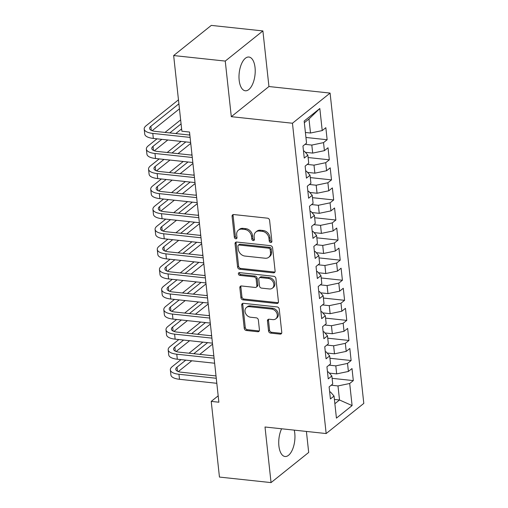 <?xml version="1.0" encoding="UTF-8"?>
<svg xmlns="http://www.w3.org/2000/svg" width="508" height="508" viewBox="0 0 508 508"><rect width="100%" height="100%" fill="white"/><g stroke="black" fill="none" stroke-linecap="round" stroke-linejoin="round"><path stroke-width="0.76" d="M270.707 242.513A1.492 1.2 -128.7 0 0 271.875 241.275L269.596 220.345A2.134 1.708 -128.7 0 0 267.506 218.173L233.744 214.554A2.134 1.708 -128.7 0 0 232.62 214.859A2.134 1.708 -128.7 0 0 232.08 216.325L234.353 237.255A1.492 1.2 -128.7 0 0 236.982 237.541L236.684 234.829A6.833 5.474 -128.7 0 1 238.417 230.137A6.833 5.474 -128.7 0 1 242.005 229.165L244.818 229.47A6.833 5.474 -128.7 0 1 251.504 236.417L251.803 239.128A1.492 1.2 -128.7 0 0 254.425 239.408L254.133 236.696A6.833 5.474 -128.7 0 1 255.861 232.01A6.833 5.474 -128.7 0 1 259.448 231.038L262.261 231.337A6.833 5.474 -128.7 0 1 268.954 238.284L269.246 240.995A1.492 1.2 -128.7 0 0 270.707 242.513M255.861 232.01L256.877 231.191A6.833 5.474 -128.7 0 1 260.471 230.219L263.284 230.524A6.833 5.474 -128.7 0 1 269.97 237.471L270.262 240.182A1.492 1.2 -128.7 0 0 271.85 241.706M233.229 214.573A2.134 1.708 -128.7 0 0 233.096 215.506L235.369 236.442A1.492 1.2 -128.7 0 0 236.963 237.966M238.417 230.137L239.433 229.324A6.833 5.474 -128.7 0 1 243.021 228.352L245.834 228.657A6.833 5.474 -128.7 0 1 252.52 235.604L252.819 238.309A1.492 1.2 -128.7 0 0 254.406 239.839M281.616 428.777A16.974 7.957 96.1 0 0 278.905 445.98A16.974 7.957 96.1 0 0 285.032 456.501A16.974 7.957 96.1 0 0 294.773 433.267A16.974 7.957 96.1 0 0 294.24 430.13M255.041 67.551A16.974 7.957 96.1 0 0 248.914 57.029A16.974 7.957 96.1 0 0 239.173 80.264A16.974 7.957 96.1 0 0 245.3 90.78A16.974 7.957 96.1 0 0 255.041 67.551M268.541 330.937A2.134 1.708 -128.7 0 0 270.631 333.108L280.105 334.118A2.134 1.708 -128.7 0 0 281.229 333.82A2.134 1.708 -128.7 0 0 281.769 332.353L279.241 309.105A2.134 1.708 -128.7 0 0 277.152 306.934L243.383 303.314A2.134 1.708 -128.7 0 0 242.265 303.619A2.134 1.708 -128.7 0 0 241.725 305.086L244.246 328.333A2.134 1.708 -128.7 0 0 246.336 330.505L257.778 331.73A2.134 1.708 -128.7 0 0 258.902 331.426A2.134 1.708 -128.7 0 0 259.442 329.959L258.362 320.008A2.134 1.708 -128.7 0 0 256.273 317.837L250.596 317.233A5.715 4.572 -128.7 0 1 245.478 313.188A5.715 4.572 -128.7 0 1 246.456 307.499A5.715 4.572 -128.7 0 1 249.453 306.692L271.685 309.074A5.715 4.572 -128.7 0 1 276.803 313.112A5.715 4.572 -128.7 0 1 275.825 318.802A5.715 4.572 -128.7 0 1 272.828 319.615L269.119 319.214A2.134 1.708 -128.7 0 0 268.002 319.519A2.134 1.708 -128.7 0 0 267.462 320.986L268.541 330.937L269.558 330.117A2.134 1.708 -128.7 0 0 271.647 332.289L281.121 333.305A2.134 1.708 -128.7 0 0 281.635 333.286M218.872 402.215L189.522 132.042L181.877 131.223L173.653 55.55L225.254 61.081L231.299 116.681L292.456 123.234L326.161 433.553L265.011 426.999L271.05 482.6L219.45 477.069L211.226 401.396L218.872 402.215M273.45 272.847A2.134 1.708 -128.7 0 0 274.568 272.542A2.134 1.708 -128.7 0 0 275.107 271.075L272.586 247.828A2.134 1.708 -128.7 0 0 270.497 245.656L236.728 242.037A2.134 1.708 -128.7 0 0 235.604 242.341A2.134 1.708 -128.7 0 0 235.064 243.808L237.592 267.056A2.134 1.708 -128.7 0 0 239.681 269.227L273.45 272.847L274.466 272.034A2.134 1.708 -128.7 0 0 274.974 272.009M275.914 278.467L278.441 301.714A2.134 1.708 -128.7 0 1 277.895 303.181A2.134 1.708 -128.7 0 1 276.777 303.486L243.008 299.866A2.134 1.708 -128.7 0 1 240.919 297.694L239.839 287.744A2.134 1.708 -128.7 0 1 240.379 286.277A2.134 1.708 -128.7 0 1 241.503 285.972L255.194 287.445A2.134 1.708 -128.7 0 0 256.318 287.141A2.134 1.708 -128.7 0 0 256.858 285.674L256.14 279.076A2.134 1.708 -128.7 0 0 254.051 276.904L239.795 275.374A1.492 1.2 -128.7 0 1 239.497 272.618L273.825 276.295A2.134 1.708 -128.7 0 1 275.914 278.467M292.456 123.234L330.092 93.085L363.804 403.403L326.161 433.553M305.943 137.465L327.146 139.738L325.838 127.692L322.224 130.588L319.824 108.509L304.159 121.056L306.559 143.135L302.946 146.031L304.254 158.071L307.867 155.181L308.737 163.208L305.13 166.103L306.438 178.143L310.045 175.254L310.921 183.28L307.308 186.176L308.616 198.215L312.229 195.326L313.099 203.352L309.486 206.248L310.794 218.288L314.408 215.398L315.278 223.425L311.671 226.32L312.979 238.36L316.592 235.471L317.462 243.497L313.849 246.393L315.157 258.432L318.77 255.543L319.64 263.569L316.027 266.465L317.341 278.505L320.948 275.615L321.824 283.642L318.211 286.537L319.519 298.577L323.132 295.688L324.002 303.714L320.389 306.61L321.697 318.649L325.31 315.76L326.18 323.786L322.574 326.682L323.882 338.722L327.489 335.832L328.365 343.859L324.752 346.754L326.06 358.794L329.673 355.905L330.543 363.931L326.93 366.827L328.244 378.866L331.851 375.977L332.727 384.004L329.114 386.899L330.422 398.939L334.035 396.05L330.46 391.966L329.654 391.884M327.146 139.738L323.533 142.627L324.409 150.66L312.693 153.099L305.352 152.311M308.121 157.537L329.324 159.81L328.016 147.764L324.409 150.66M329.324 159.81L325.717 162.7L326.587 170.732L314.871 173.171L307.537 172.383M310.305 177.609L331.508 179.883L330.2 167.837L326.587 170.732M331.508 179.883L327.895 182.772L328.765 190.805L317.055 193.243L309.715 192.456M312.483 197.682L333.686 199.955L332.378 187.909L328.765 190.805M333.686 199.955L330.073 202.844L330.949 210.877L319.234 213.316L311.893 212.528M314.662 217.754L335.871 220.028L334.562 207.982L330.949 210.877M335.871 220.028L332.257 222.917L333.127 230.95L321.412 233.388L314.077 232.601M316.846 237.827L338.049 240.1L336.74 228.054L333.127 230.95M338.049 240.1L334.435 242.989L335.312 251.022L323.596 253.46L316.255 252.673M319.024 257.899L340.227 260.172L338.919 248.126L335.312 251.022M340.227 260.172L336.62 263.061L337.49 271.094L325.774 273.533L318.44 272.745M321.208 277.971L342.411 280.245L341.103 268.199L337.49 271.094M342.411 280.245L338.798 283.134L339.668 291.167L327.958 293.605L320.618 292.818M323.386 298.044L344.589 300.317L343.281 288.271L339.668 291.167M344.589 300.317L340.976 303.206L341.852 311.239L330.137 313.677L322.796 312.89M325.565 318.116L346.774 320.389L345.459 308.343L341.852 311.239M346.774 320.389L343.16 323.279L344.03 331.311L332.315 333.75L324.98 332.962M327.749 338.188L348.952 340.462L347.643 328.416L344.03 331.311M348.952 340.462L345.338 343.351L346.215 351.384L334.499 353.822L327.158 353.035M329.927 358.261L351.13 360.534L349.822 348.488L346.215 351.384M351.13 360.534L347.523 363.423L348.393 371.456L336.677 373.894L329.343 373.107M332.111 378.333L353.314 380.606L352.006 368.56L348.393 371.456M353.314 380.606L349.701 383.496L352.101 405.581L336.429 418.128L334.035 396.05M327.476 371.812L328.276 371.894L331.851 375.977M334.404 399.44L339.515 399.986L337.985 385.94L331.216 385.216M349.701 383.496L337.985 385.94M352.101 405.581L339.515 399.986L334.867 403.714M325.291 351.739L326.098 351.822L329.673 355.905M336.677 373.894L335.807 365.868L329.038 365.144M347.523 363.423L335.807 365.868M323.113 331.667L323.913 331.749L327.489 335.832M334.499 353.822L333.623 345.796L326.854 345.072M345.338 343.351L333.623 345.796M320.935 311.594L321.735 311.677L325.31 315.76M332.315 333.75L331.445 325.723L324.675 324.999M343.16 323.279L331.445 325.723M318.751 291.522L319.557 291.605L323.132 295.688M330.137 313.677L329.267 305.651L322.491 304.921M340.976 303.206L329.267 305.651M316.573 271.45L317.373 271.532L320.948 275.615M327.958 293.605L327.082 285.579L320.313 284.848M338.798 283.134L327.082 285.579M314.389 251.377L315.195 251.46L318.77 255.543M325.774 273.533L324.904 265.506L318.135 264.776M336.62 263.061L324.904 265.506M312.21 231.305L313.011 231.388L316.592 235.471M323.596 253.46L322.72 245.434L315.951 244.704M334.435 242.989L322.72 245.434M310.032 211.233L310.832 211.315L314.408 215.398M321.412 233.388L320.542 225.361L313.773 224.631M332.257 222.917L320.542 225.361M307.848 191.16L308.654 191.243L312.229 195.326M319.234 213.316L318.364 205.289L311.588 204.559M330.073 202.844L318.364 205.289M305.67 171.088L306.47 171.171L310.045 175.254M317.055 193.243L316.179 185.217L309.41 184.487M327.895 182.772L316.179 185.217M303.486 151.016L304.292 151.098L307.867 155.181M314.871 173.171L314.001 165.144L307.232 164.414M325.717 162.7L314.001 165.144M312.693 153.099L311.817 145.072L305.048 144.342M323.533 142.627L311.817 145.072M218.18 395.834L211.226 401.396M271.05 482.6L308.693 452.45L306.407 431.438M231.299 116.681L268.942 86.531L262.896 30.931L225.254 61.081M262.896 30.931L211.296 25.4L173.653 55.55M268.942 86.531L330.092 93.085M322.224 130.588L310.509 133.026L308.985 118.974L304.336 122.701M310.509 133.026L305.403 132.48M319.824 108.509L308.985 118.974M236.214 242.062A2.134 1.708 -128.7 0 0 236.087 242.995L238.608 266.243A2.134 1.708 -128.7 0 0 240.697 268.414L274.466 272.034M270.192 249.714A1.492 1.2 -128.7 0 0 268.732 248.196L239.09 245.021A1.492 1.2 -128.7 0 0 237.928 246.259L238.239 249.117A6.833 5.474 -128.7 0 0 244.926 256.064L265.189 258.235A6.833 5.474 -128.7 0 0 268.776 257.264A6.833 5.474 -128.7 0 0 270.504 252.571L270.192 249.714L271.209 248.901A1.492 1.2 -128.7 0 0 269.748 247.377L268.732 248.196M238.309 245.231L239.325 244.418A1.492 1.2 -128.7 0 1 240.106 244.202L269.748 247.377M268.776 257.264L269.792 256.445A6.833 5.474 -128.7 0 0 271.52 251.758L270.504 252.571M271.209 248.901L271.52 251.758M240.989 285.998A2.134 1.708 -128.7 0 0 240.856 286.931L241.935 296.882A2.134 1.708 -128.7 0 0 244.031 299.053L277.793 302.666A2.134 1.708 -128.7 0 0 278.308 302.647M256.318 287.141L257.334 286.322A2.134 1.708 -128.7 0 0 257.874 284.861L257.156 278.257A2.134 1.708 -128.7 0 0 255.067 276.085L240.811 274.561L239.795 275.374M239.37 272.612A1.492 1.2 -128.7 0 0 240.811 274.561M269.405 288.963A5.715 4.572 -128.7 0 0 272.402 288.157A5.715 4.572 -128.7 0 0 273.38 282.467A5.715 4.572 -128.7 0 0 268.262 278.422L260.426 277.584A2.134 1.708 -128.7 0 0 259.309 277.889A2.134 1.708 -128.7 0 0 258.769 279.356L259.486 285.953A2.134 1.708 -128.7 0 0 261.576 288.125L269.405 288.963M272.402 288.157L273.425 287.337A5.715 4.572 -128.7 0 0 274.396 281.648A5.715 4.572 -128.7 0 0 269.278 277.609L268.262 278.422M259.309 277.889L260.325 277.076A2.134 1.708 -128.7 0 1 261.449 276.771L269.278 277.609M268.611 319.24A2.134 1.708 -128.7 0 0 268.478 320.167L269.558 330.117M275.825 318.802L276.841 317.989A5.715 4.572 -128.7 0 0 277.819 312.299A5.715 4.572 -128.7 0 0 272.701 308.254L271.685 309.074M246.456 307.499L247.472 306.686A5.715 4.572 -128.7 0 1 250.469 305.873L272.701 308.254M242.875 303.333A2.134 1.708 -128.7 0 0 242.741 304.267L245.269 327.514A2.134 1.708 -128.7 0 0 247.358 329.686L258.801 330.911A2.134 1.708 -128.7 0 0 259.309 330.892M178.467 99.828L146.088 125.762A16.32 6.083 -6.2 0 0 144.196 129.064A16.32 6.083 -6.2 0 0 152.787 133.413L190.106 137.408M144.196 129.064L144.742 134.08A16.32 6.083 -6.2 0 0 153.333 138.43L190.646 142.431M189.852 135.071L155.334 131.375A10.878 4.058 173.8 0 1 149.6 128.473A10.878 4.058 173.8 0 1 150.863 126.276L178.899 103.816M152.146 130.702L179.445 108.839M157.016 138.824L148.266 145.834A16.32 6.083 -6.2 0 0 146.374 149.136A16.32 6.083 -6.2 0 0 154.972 153.486L192.284 157.48M146.374 149.136L146.92 154.153A16.32 6.083 -6.2 0 0 155.512 158.502L192.83 162.503M192.03 155.143L157.512 151.447A10.878 4.058 173.8 0 1 151.784 148.546A10.878 4.058 173.8 0 1 153.041 146.348L161.798 139.338M154.324 150.774L167.805 139.979M175.806 133.566L181.623 128.911M169.805 132.925L181.077 123.888M180.645 119.901L165.024 132.41M159.201 158.896L150.444 165.906A16.32 6.083 -6.2 0 0 148.552 169.208A16.32 6.083 -6.2 0 0 157.15 173.558L194.462 177.552M148.552 169.208L149.098 174.225A16.32 6.083 -6.2 0 0 157.696 178.575L195.009 182.575M194.208 175.216L159.69 171.52A10.878 4.058 173.8 0 1 153.962 168.618A10.878 4.058 173.8 0 1 155.226 166.421L163.976 159.41M156.508 170.847L169.983 160.052M177.99 153.638L190.754 143.415M171.983 152.997L185.826 141.91M189.776 134.404L189.052 134.988M181.045 141.402L167.202 152.483M161.379 178.968L152.629 185.979A16.32 6.083 -6.2 0 0 150.736 189.281A16.32 6.083 -6.2 0 0 159.328 193.631L196.647 197.625M150.736 189.281L151.282 194.297A16.32 6.083 -6.2 0 0 159.874 198.647L197.193 202.648M196.393 195.288L161.874 191.592A10.878 4.058 173.8 0 1 156.147 188.69A10.878 4.058 173.8 0 1 157.404 186.493L166.16 179.483M158.686 190.919L172.168 180.124M180.169 173.711L192.938 163.487M174.161 173.069L188.004 161.982M191.96 154.476L191.23 155.061M183.229 161.474L169.386 172.555M163.563 199.041L154.807 206.051A16.32 6.083 -6.2 0 0 152.914 209.353A16.32 6.083 -6.2 0 0 161.512 213.703L198.825 217.697M152.914 209.353L153.46 214.37A16.32 6.083 -6.2 0 0 162.058 218.719L199.371 222.72M198.571 215.36L164.052 211.665A10.878 4.058 173.8 0 1 158.325 208.763A10.878 4.058 173.8 0 1 159.582 206.566L168.339 199.555M160.871 210.991L174.346 200.196M182.353 193.783L195.116 183.559M176.346 193.142L190.183 182.054M194.139 174.549L193.415 175.133M185.407 181.546L171.564 192.627M165.741 219.113L156.985 226.124A16.32 6.083 -6.2 0 0 155.099 229.425A16.32 6.083 -6.2 0 0 163.69 233.775L201.009 237.769M155.099 229.425L155.645 234.442A16.32 6.083 -6.2 0 0 164.236 238.792L201.549 242.792M200.755 235.433L166.237 231.737A10.878 4.058 173.8 0 1 160.503 228.835A10.878 4.058 173.8 0 1 161.766 226.638L170.517 219.627M163.049 231.064L176.524 220.269M184.531 213.855L197.301 203.632M178.524 213.214L192.367 202.127M196.317 194.621L195.593 195.205M187.585 201.619L173.749 212.7M167.919 239.185L159.169 246.196A16.32 6.083 -6.2 0 0 157.277 249.498A16.32 6.083 -6.2 0 0 165.875 253.848L203.187 257.842M157.277 249.498L157.823 254.514A16.32 6.083 -6.2 0 0 166.414 258.864L203.733 262.865M202.933 255.505L168.415 251.809A10.878 4.058 173.8 0 1 162.687 248.907A10.878 4.058 173.8 0 1 163.944 246.71L172.701 239.7M165.227 251.136L178.708 240.341M186.709 233.928L199.479 223.704M180.702 233.286L194.545 222.199M198.501 214.694L197.771 215.278M189.77 221.691L175.927 232.772M170.104 259.258L161.347 266.268A16.32 6.083 -6.2 0 0 159.455 269.57A16.32 6.083 -6.2 0 0 168.053 273.92L205.365 277.914M159.455 269.57L160.001 274.587A16.32 6.083 -6.2 0 0 168.599 278.936L205.911 282.937M205.111 275.577L170.593 271.882A10.878 4.058 173.8 0 1 164.865 268.98A10.878 4.058 173.8 0 1 166.129 266.783L174.879 259.772M167.411 271.209L180.886 260.413M188.893 254L201.657 243.776M182.886 253.359L196.729 242.272M200.679 234.766L199.955 235.35M191.948 241.764L178.105 252.844M172.282 279.33L163.532 286.341A16.32 6.083 -6.2 0 0 161.639 289.643A16.32 6.083 -6.2 0 0 170.231 293.992L207.55 297.986M161.639 289.643L162.185 294.659A16.32 6.083 -6.2 0 0 170.777 299.009L208.096 303.009M207.296 295.65L172.777 291.954A10.878 4.058 173.8 0 1 167.049 289.052A10.878 4.058 173.8 0 1 168.307 286.855L177.063 279.844M169.589 291.281L183.071 280.486M191.071 274.072L203.841 263.849M185.064 273.431L198.907 262.344M202.863 254.838L202.133 255.422M194.132 261.836L180.289 272.917M174.466 299.403L165.71 306.413A16.32 6.083 -6.2 0 0 163.817 309.715A16.32 6.083 -6.2 0 0 172.415 314.065L209.728 318.059M163.817 309.715L164.363 314.731A16.32 6.083 -6.2 0 0 172.961 319.081L210.274 323.082M209.474 315.722L174.955 312.026A10.878 4.058 173.8 0 1 169.227 309.124A10.878 4.058 173.8 0 1 170.485 306.927L179.241 299.917M171.774 311.353L185.249 300.558M193.256 294.145L206.019 283.921M187.249 293.503L201.085 282.416M205.041 274.911L204.318 275.495M196.31 281.908L182.467 292.989M176.644 319.475L167.888 326.485A16.32 6.083 -6.2 0 0 166.002 329.787A16.32 6.083 -6.2 0 0 174.593 334.137L211.912 338.131M166.002 329.787L166.541 334.804A16.32 6.083 -6.2 0 0 175.139 339.154L212.452 343.154M211.658 335.794L177.14 332.099A10.878 4.058 173.8 0 1 171.406 329.197A10.878 4.058 173.8 0 1 172.669 327L181.419 319.989M173.952 331.426L187.427 320.631M195.434 314.217L208.204 303.994M189.427 313.576L203.27 302.489M207.22 294.983L206.496 295.567M198.488 301.981L184.652 313.061M178.822 339.547L170.072 346.558A16.32 6.083 -6.2 0 0 168.18 349.86A16.32 6.083 -6.2 0 0 176.771 354.209L214.09 358.204M168.18 349.86L168.726 354.876A16.32 6.083 -6.2 0 0 177.317 359.226L214.636 363.226M213.836 355.867L179.318 352.171A10.878 4.058 173.8 0 1 173.59 349.269A10.878 4.058 173.8 0 1 174.847 347.072L183.604 340.062M176.13 351.498L189.611 340.703M197.612 334.289L210.382 324.066M191.605 333.648L205.448 322.561M209.404 315.055L208.674 315.639M200.673 322.053L186.83 333.134M181.007 359.62L172.25 366.63A16.32 6.083 -6.2 0 0 170.358 369.932A16.32 6.083 -6.2 0 0 178.956 374.282L216.268 378.276M170.358 369.932L170.904 374.948A16.32 6.083 -6.2 0 0 179.502 379.298L216.814 383.299M216.014 375.939L181.496 372.243A10.878 4.058 173.8 0 1 175.768 369.341A10.878 4.058 173.8 0 1 177.032 367.144L185.782 360.134M178.314 371.57L191.789 360.775M199.796 354.362L212.56 344.138M193.789 353.72L207.632 342.633M211.582 335.128L210.858 335.712M202.851 342.125L189.008 353.206M269.97 237.471L268.954 238.284M263.284 230.524L262.261 231.337M260.471 230.219L259.448 231.038M252.819 238.309L251.803 239.128M252.52 235.604L251.504 236.417M245.834 228.657L244.818 229.47M243.021 228.352L242.005 229.165M235.369 236.442L234.353 237.255M233.096 215.506L232.08 216.325M270.262 240.182L269.246 240.995M240.697 268.414L239.681 269.227M238.608 266.243L237.592 267.056M236.087 242.995L235.064 243.808M240.106 244.202L239.09 245.021M277.793 302.666L276.777 303.486M244.031 299.053L243.008 299.866M241.935 296.882L240.919 297.694M240.856 286.931L239.839 287.744M257.874 284.861L256.858 285.674M257.156 278.257L256.14 279.076M255.067 276.085L254.051 276.904M261.449 276.771L260.426 277.584M268.478 320.167L267.462 320.986M250.469 305.873L249.453 306.692M258.801 330.911L257.778 331.73M247.358 329.686L246.336 330.505M245.269 327.514L244.246 328.333M242.741 304.267L241.725 305.086M281.121 333.305L280.105 334.118M271.647 332.289L270.631 333.108M152.787 133.413L153.333 138.43M150.863 126.276L151.308 130.353M154.972 153.486L155.512 158.502M153.041 146.348L153.486 150.425M157.15 173.558L157.696 178.575M155.226 166.421L155.664 170.498M159.328 193.631L159.874 198.647M157.404 186.493L157.848 190.57M161.512 213.703L162.058 218.719M159.582 206.566L160.026 210.642M163.69 233.775L164.236 238.792M161.766 226.638L162.211 230.715M165.875 253.848L166.414 258.864M163.944 246.71L164.389 250.787M168.053 273.92L168.599 278.936M166.129 266.783L166.567 270.859M170.231 293.992L170.777 299.009M168.307 286.855L168.751 290.932M172.415 314.065L172.961 319.081M170.485 306.927L170.929 311.004M174.593 334.137L175.139 339.154M172.669 327L173.114 331.076M176.771 354.209L177.317 359.226M174.847 347.072L175.292 351.149M178.956 374.282L179.502 379.298M177.032 367.144L177.47 371.221"/></g></svg>
